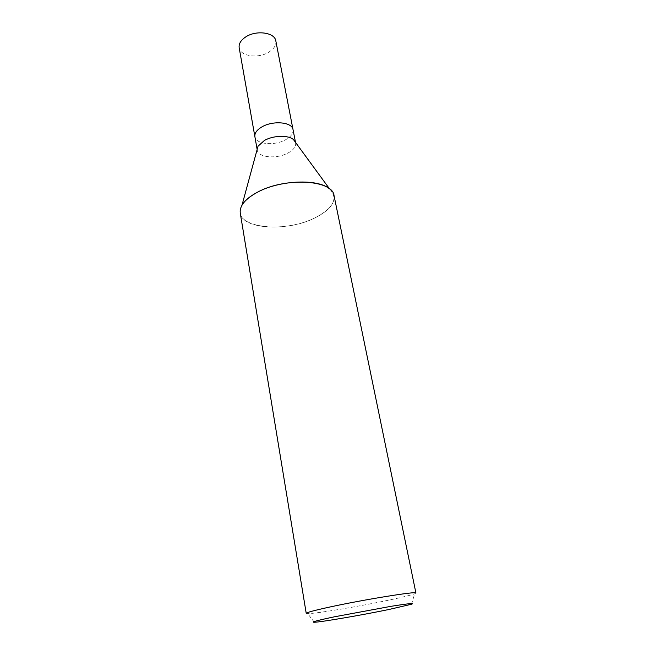 <?xml version="1.0" encoding="UTF-8"?>
<svg xmlns="http://www.w3.org/2000/svg" width="655" height="655" viewBox="0 0 655 655"><rect width="100%" height="100%" fill="white"/><g stroke="black" fill="none" stroke-linecap="round" stroke-linejoin="round"><path stroke-width="0.49" stroke-dasharray="3.27 2.46" d="M295.413 142.241L295.626 143.011C296.068 146.589 293.596 149.889 288.216 152.893C277.098 159.239 258.086 157.675 257.259 150.126L257.186 149.324M261.91 126.914C272.988 120.25 292.269 122.067 293.031 129.633C293.481 133.284 291.041 136.633 285.711 139.679C274.674 146.098 255.745 144.403 254.893 136.698L254.877 136.633M334.05 195.665C334.918 203.656 328.556 211.049 314.965 217.845C282.6 234.719 228.489 226.892 242.006 205.179M415.925 593.037L414.672 593.798C410.972 595.149 402.702 597.188 389.864 599.914C360.176 606.252 315.505 613.768 307.67 613.629L306.229 613.367M329.596 188.951C338.488 198.424 333.608 208.061 314.965 217.845C287.709 231.755 242.129 229.569 240.262 213.047M293.014 129.559L293.031 129.633C293.481 133.284 291.041 136.633 285.711 139.679C274.674 146.098 255.745 144.403 254.893 136.698M275.829 40.946C276.377 45.056 274.126 48.74 269.058 52.007C258.578 58.885 240.213 56.412 239.173 47.741M257.145 149.471L257.259 150.126M314.375 622.25L307.67 613.629M411.496 604.246L414.672 593.798M295.503 142.364L295.626 143.011"/><path stroke-width="0.98" d="M257.186 149.324L258.037 146.196L264.366 140.498C273.274 135.331 288.413 134.922 293.497 139.621L295.413 142.241M261.91 126.914C256.793 129.952 254.451 133.219 254.893 136.698C254.451 133.219 256.793 129.952 261.91 126.914C272.988 120.25 292.269 122.067 293.031 129.633L295.503 142.364M258.037 146.196L242.006 205.179C244.757 200.536 249.915 196.205 257.489 192.202C285.072 176.94 332.887 179.781 334.05 195.665L415.925 593.037C418.095 590.851 363.934 599.562 329.522 607.087C314.212 610.427 306.45 612.523 306.229 613.367L240.262 213.047C239.411 205.907 245.158 198.964 257.489 192.202C279.767 180.043 318.166 178.561 329.596 188.951L293.497 139.621M389.013 609.477C361.961 615.078 321.22 622.086 314.375 622.25C310.429 622.283 317.118 620.465 334.459 616.797L391.141 606.301C408.27 603.582 415.057 602.895 411.496 604.246L389.013 609.477M254.877 136.633L239.173 47.741C238.649 43.811 240.819 40.225 245.674 36.967C256.171 29.827 274.854 32.431 275.829 40.946L293.014 129.559M254.893 136.698L257.145 149.471"/></g></svg>

